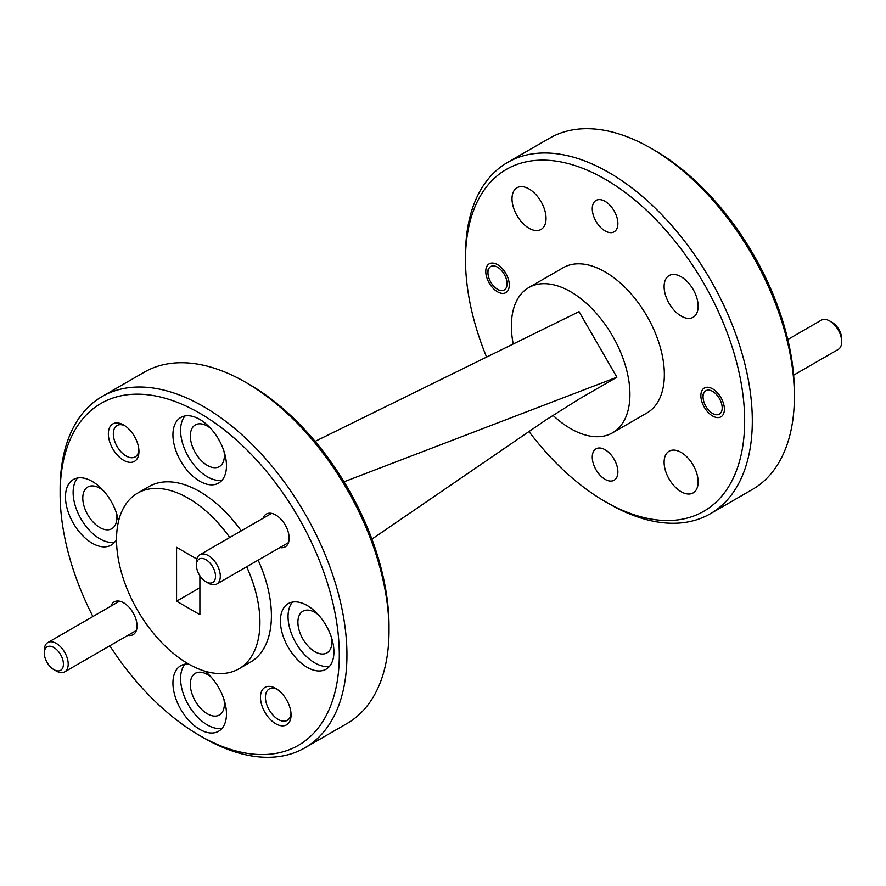 <?xml version="1.0" encoding="UTF-8"?>
<svg xmlns="http://www.w3.org/2000/svg" width="886" height="886" viewBox="0 0 886 886"><rect width="100%" height="100%" fill="white"/><g stroke="black" fill="none" stroke-linecap="round" stroke-linejoin="round"><path stroke-width="1.33" d="M275.756 688.433A21.629 12.493 -120 0 0 260.462 697.271A21.629 12.493 -120 0 0 275.756 723.762A21.629 12.493 -120 0 0 291.062 714.936A21.629 12.493 -120 0 0 275.756 688.433L275.756 688.433M277.063 689.253A18.119 10.455 -120 0 0 269.189 688.976A18.119 10.455 -120 0 0 266.409 703.495A18.119 10.455 -120 0 0 278.248 719.454A18.119 10.455 -120 0 0 287.308 720.351A18.119 10.455 -120 0 0 291.007 713.396M249.42 384.491L245.599 382.287L249.42 384.491A197.401 113.973 60 0 1 389.009 626.258L389.009 630.677A202.805 117.096 -120 0 0 245.599 382.287A202.805 117.096 -120 0 0 245.599 382.276A202.805 117.096 -120 0 0 144.196 372.231L102.123 396.518A202.805 117.096 60 0 1 203.536 406.563A202.805 117.096 60 0 1 336.027 585.292A202.805 117.096 60 0 1 304.939 747.806A202.805 117.096 60 0 1 203.536 737.761A202.805 117.096 60 0 1 203.525 737.761A202.805 117.096 60 0 1 203.525 737.75L199.704 735.546A197.401 113.973 -120 0 0 339.294 654.953A197.401 113.973 -120 0 0 199.704 413.186A197.401 113.973 -120 0 0 60.126 493.779A197.401 113.973 -120 0 0 92.919 616.512M304.939 747.806L347.002 723.519A202.805 117.096 -120 0 0 389.009 630.677M109.82 645.783A197.401 113.973 -120 0 0 199.704 735.546L203.536 737.761M124.948 425.789A18.119 10.455 -120 0 0 117.085 425.513A18.119 10.455 -120 0 0 114.305 440.032A18.119 10.455 -120 0 0 126.133 456.002A18.119 10.455 -120 0 0 135.193 456.899A18.119 10.455 -120 0 0 138.892 449.944M123.652 424.981A21.629 12.493 -120 0 0 108.358 433.808A21.629 12.493 -120 0 0 123.652 460.299A21.629 12.493 -120 0 0 138.947 451.472A21.629 12.493 -120 0 0 123.652 424.981L123.652 424.981M127.839 635.373A18.927 10.931 -120 0 0 137.042 626.003A18.927 10.931 -120 0 0 123.652 602.823L123.652 602.823A18.927 10.931 -120 0 0 110.938 606.102M279.954 547.559A18.927 10.931 -120 0 0 289.146 538.19A18.927 10.931 -120 0 0 275.756 514.999L275.756 514.999A18.927 10.931 -120 0 0 263.053 518.288M318.373 614.818A24.066 13.899 -120 0 0 314.907 612.403A24.066 13.899 -120 0 0 302.879 611.207A24.066 13.899 -120 0 0 299.191 630.489A24.066 13.899 -120 0 0 314.907 651.697A24.066 13.899 -120 0 0 326.945 652.893A24.066 13.899 -120 0 0 331.619 637.931M307.165 605.503A37.854 21.862 -120 0 0 288.238 603.621A37.854 21.862 -120 0 0 282.435 633.966A37.854 21.862 -120 0 0 307.165 667.324A37.854 21.862 -120 0 0 326.092 669.196A37.854 21.862 -120 0 0 331.896 638.861A37.854 21.862 -120 0 0 307.165 605.503M292.458 602.092A37.854 21.862 -120 0 0 291.25 633.058A37.854 21.862 -120 0 0 314.818 662.905A37.854 21.862 -120 0 0 329.526 666.316M211.389 677.391A24.066 13.899 -120 0 0 207.357 674.501A24.066 13.899 -120 0 0 195.319 673.305A24.066 13.899 -120 0 0 191.631 692.597A24.066 13.899 -120 0 0 207.357 713.806A24.066 13.899 -120 0 0 219.385 714.991A24.066 13.899 -120 0 0 223.936 699.309M188.441 663.913A37.854 21.862 -120 0 0 180.777 665.674A37.854 21.862 -120 0 0 174.974 696.008A37.854 21.862 -120 0 0 199.704 729.366A37.854 21.862 -120 0 0 218.632 731.238A37.854 21.862 -120 0 0 225.321 704.27A37.854 21.862 -120 0 0 204.932 671.156M184.997 664.135A37.854 21.862 -120 0 0 183.79 695.1A37.854 21.862 -120 0 0 207.357 724.947A37.854 21.862 -120 0 0 222.065 728.358M103.629 490.922A24.066 13.899 -120 0 0 99.797 488.208A24.066 13.899 -120 0 0 87.769 487.012A24.066 13.899 -120 0 0 84.081 506.305A24.066 13.899 -120 0 0 99.797 527.502A24.066 13.899 -120 0 0 111.835 528.698A24.066 13.899 -120 0 0 116.332 512.739M118.502 521.455A37.854 21.862 -120 0 0 92.244 481.419A37.854 21.862 -120 0 0 73.317 479.547A37.854 21.862 -120 0 0 67.513 509.882A37.854 21.862 -120 0 0 92.244 543.24A37.854 21.862 -120 0 0 111.171 545.111A37.854 21.862 -120 0 0 116.531 539.352M77.536 478.008A37.854 21.862 -120 0 0 76.329 508.974A37.854 21.862 -120 0 0 99.897 538.821A37.854 21.862 -120 0 0 114.604 542.232M210.613 428.348A24.066 13.899 -120 0 0 207.357 426.111A24.066 13.899 -120 0 0 195.319 424.915A24.066 13.899 -120 0 0 191.631 444.196A24.066 13.899 -120 0 0 207.357 465.405A24.066 13.899 -120 0 0 219.385 466.601A24.066 13.899 -120 0 0 224.014 451.373M199.704 419.377A37.854 21.862 -120 0 0 180.777 417.494A37.854 21.862 -120 0 0 174.974 447.84A37.854 21.862 -120 0 0 199.704 481.198A37.854 21.862 -120 0 0 218.632 483.069A37.854 21.862 -120 0 0 224.435 452.735A37.854 21.862 -120 0 0 199.704 419.377M184.997 415.966A37.854 21.862 -120 0 0 183.79 446.932A37.854 21.862 -120 0 0 207.357 476.779A37.854 21.862 -120 0 0 222.065 480.19M513.227 344.001A83.827 48.398 60 0 1 528.743 287.607L563.164 267.738A83.827 48.398 60 0 1 605.072 271.891A83.827 48.398 60 0 1 659.837 345.761A83.827 48.398 60 0 1 646.99 412.931L612.569 432.8A83.827 48.398 60 0 1 570.662 428.647A83.827 48.398 60 0 1 552.897 415.257M528.743 287.607A83.827 48.398 60 0 1 570.662 291.76A83.827 48.398 60 0 1 625.416 365.63A83.827 48.398 60 0 1 612.569 432.8M605.072 449.734A18.119 10.455 -120 0 0 596.012 448.837A18.119 10.455 -120 0 0 593.243 463.356A18.119 10.455 -120 0 0 605.072 479.326A18.119 10.455 -120 0 0 614.131 480.223A18.119 10.455 -120 0 0 616.911 465.704A18.119 10.455 -120 0 0 605.072 449.734M605.072 201.344A18.119 10.455 -120 0 0 596.012 200.446A18.119 10.455 -120 0 0 593.243 214.966A18.119 10.455 -120 0 0 605.072 230.925A18.119 10.455 -120 0 0 614.131 231.822A18.119 10.455 -120 0 0 616.911 217.314A18.119 10.455 -120 0 0 605.072 201.344M712.632 388.854A16.635 9.602 -120 0 0 704.315 388.024A16.635 9.602 -120 0 0 701.767 401.358A16.635 9.602 -120 0 0 712.632 416.01A16.635 9.602 -120 0 0 720.949 416.83A16.635 9.602 -120 0 0 723.497 403.507A16.635 9.602 -120 0 0 712.632 388.854M654.787 150.454L650.966 148.239L654.787 150.454A197.401 113.973 60 0 1 794.377 392.221L794.377 396.629A202.805 117.096 -120 0 0 650.966 148.239L650.966 148.239A202.805 117.096 -120 0 0 549.564 138.194L507.49 162.481A202.805 117.096 60 0 1 608.903 172.526A202.805 117.096 60 0 1 741.394 351.244A202.805 117.096 60 0 1 710.306 513.769A202.805 117.096 60 0 1 608.903 503.724A202.805 117.096 60 0 1 608.892 503.713L605.072 501.509A197.401 113.973 -120 0 0 744.661 420.916A197.401 113.973 -120 0 0 605.072 179.149A197.401 113.973 -120 0 0 465.493 259.742A197.401 113.973 -120 0 0 486.58 357.091M710.306 513.769L752.369 489.482A202.805 117.096 -120 0 0 794.377 396.629M465.493 259.742L465.493 255.323A202.805 117.096 60 0 1 507.49 162.481M528.997 431.548A197.401 113.973 -120 0 0 605.072 501.509L608.903 503.724M681.135 452.414A24.066 13.899 -120 0 0 669.096 451.218A24.066 13.899 -120 0 0 665.408 470.499A24.066 13.899 -120 0 0 681.135 491.708A24.066 13.899 -120 0 0 693.162 492.904A24.066 13.899 -120 0 0 696.85 473.622A24.066 13.899 -120 0 0 681.135 452.414M681.135 276.775A24.066 13.899 -120 0 0 669.096 275.579A24.066 13.899 -120 0 0 665.408 294.861A24.066 13.899 -120 0 0 681.135 316.069A24.066 13.899 -120 0 0 693.162 317.266A24.066 13.899 -120 0 0 696.85 297.984A24.066 13.899 -120 0 0 681.135 276.775M529.02 188.951A24.066 13.899 -120 0 0 516.992 187.766A24.066 13.899 -120 0 0 513.304 207.047A24.066 13.899 -120 0 0 529.02 228.256A24.066 13.899 -120 0 0 541.058 229.441A24.066 13.899 -120 0 0 544.746 210.159A24.066 13.899 -120 0 0 529.02 188.951M497.522 264.659A16.635 9.602 -120 0 0 489.205 263.829A16.635 9.602 -120 0 0 486.658 277.163A16.635 9.602 -120 0 0 497.522 291.815A16.635 9.602 -120 0 0 505.84 292.635A16.635 9.602 -120 0 0 508.387 279.311A16.635 9.602 -120 0 0 497.522 264.659M246.673 566.763A101.403 58.542 60 0 1 238.932 668.808A101.403 58.542 60 0 1 188.231 663.791A101.403 58.542 60 0 1 121.991 574.427A101.403 58.542 60 0 1 137.529 493.17A101.403 58.542 60 0 1 188.231 498.198A101.403 58.542 60 0 1 229.773 537.492M137.529 493.17L149.003 486.547A101.403 58.542 60 0 1 199.704 491.575A101.403 58.542 60 0 1 241.247 530.869M258.147 560.14A101.403 58.542 60 0 1 250.406 662.185L238.932 668.808M196.847 559.033L176.569 547.326L176.569 601.195L199.893 614.662L199.893 575.778M199.893 587.728L176.569 601.195M315.106 441.372L579.045 311.65L616.9 377.226L579.378 398.888L546.252 419.731L371.921 539.12M616.9 377.226L344.034 481.785M60.126 493.779L60.126 489.371A202.805 117.096 60 0 1 102.123 396.518M56.25 670.99L53.858 669.617A13.523 7.808 -120 0 0 63.427 664.09A13.523 7.808 -120 0 0 53.858 647.533A13.523 7.808 -120 0 0 44.3 653.06A13.523 7.808 -120 0 0 53.858 669.617L56.25 670.99A16.9 9.757 60 0 0 64.7 671.832A16.9 9.757 60 0 0 67.292 658.287A16.9 9.757 60 0 0 56.25 643.391A16.9 9.757 60 0 0 47.8 642.56A16.9 9.757 60 0 0 44.3 650.291L44.3 653.06M497.522 289.279A13.523 7.808 -120 0 0 507.08 283.753A13.523 7.808 -120 0 0 497.522 267.195A13.523 7.808 -120 0 0 487.953 272.711A13.523 7.808 -120 0 0 497.522 289.279L499.715 290.542L497.522 289.279M712.632 413.474A13.523 7.808 -120 0 0 722.19 407.948A13.523 7.808 -120 0 0 712.632 391.39A13.523 7.808 -120 0 0 703.074 396.906A13.523 7.808 -120 0 0 712.632 413.474L714.836 414.737L712.632 413.474M793.635 375.177L838.2 349.449A16.9 9.757 -120 0 0 841.7 341.708A16.9 9.757 -120 0 0 829.75 321.009L829.75 321.009A16.9 9.757 -120 0 0 821.3 320.178L787.798 339.515M832.142 322.393L829.75 321.009L832.142 322.393A13.523 7.808 60 0 1 841.7 338.95L841.7 341.708M208.354 583.176L205.973 581.792A13.523 7.808 -120 0 0 215.531 576.277A13.523 7.808 -120 0 0 205.973 559.719A13.523 7.808 -120 0 0 196.404 565.235A13.523 7.808 -120 0 0 205.973 581.792L208.354 583.176A16.9 9.757 60 0 0 216.804 584.007A16.9 9.757 60 0 0 219.396 570.462A16.9 9.757 60 0 0 208.354 555.577A16.9 9.757 60 0 0 199.904 554.736A16.9 9.757 60 0 0 196.404 562.477L196.404 565.235M136.366 630.455L64.7 671.832M119.466 601.184L47.8 642.56M487.953 272.711L487.953 269.953M703.074 396.906L703.074 394.148M288.471 542.631L216.804 584.007M271.57 513.359L199.904 554.736"/></g></svg>
